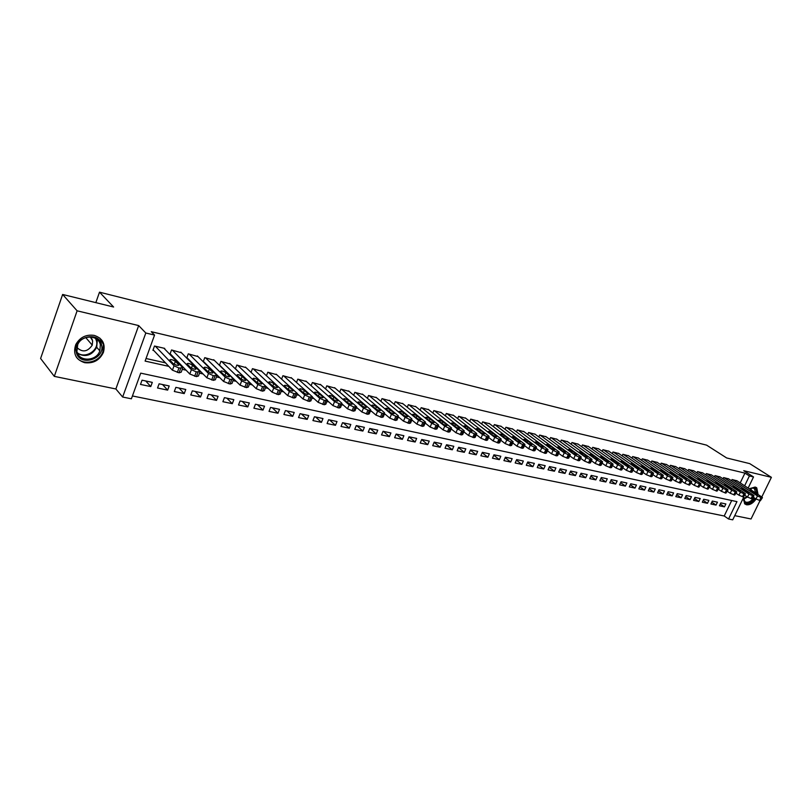 <?xml version="1.0" encoding="UTF-8"?>
<svg xmlns="http://www.w3.org/2000/svg" width="812" height="812" viewBox="0 0 812 812"><rect width="100%" height="100%" fill="white"/><g stroke="black" fill="none" stroke-linecap="round" stroke-linejoin="round"><path stroke-width="1.22" d="M84.661 362.69C93.39 363.705 99.653 360.254 103.428 352.347C105.631 343.892 102.576 338.239 94.283 335.407C86.113 334.229 79.952 337.284 75.79 344.552C72.796 353.626 75.76 359.675 84.661 362.69M743.305 498.01L744.685 503.856L746.492 504.77C749.892 505.135 753.1 503.217 756.094 498.994M758.063 494.549L756.764 487.88L755.099 487.058L749.202 488.773M743.792 497.025L732.718 519.832L728.557 518.99L736.961 501.633L140.72 373.144L131.392 398.804L122.653 397.038L145.815 333.011L154.554 335.082L145.104 361.086L168.794 366.354M115.862 388.968L138.679 325.582L77.11 310.813L62.636 294.462L40.6 358.488L54.302 376.372L115.862 388.968L122.653 397.038M734.748 515.65L751.039 518.98L760.012 500.628M132.427 395.962L724.213 515.996L728.557 518.99M77.11 310.813L54.302 376.372M761.788 496.985L771.4 477.324L743.762 470.696L753.526 476.948L748.136 488.073M62.636 294.462L113.609 307.017L99.511 292.168L706.592 445.138L726.649 457.948L749.73 463.632L771.4 477.324M164.572 348.896L164.755 348.399L154.483 346.024L152.92 350.317L153.783 350.52M181.452 352.773L171.535 349.972L169.972 354.225L170.814 354.418M198.026 356.59L188.293 353.839L186.73 358.051L187.552 358.244M214.317 360.335L204.746 357.645L203.213 361.746M230.334 364.02L220.925 361.381L219.433 365.329M246.077 367.643L236.82 365.065L235.378 368.851M261.545 371.206L252.451 368.668L251.05 372.332M276.76 374.708L267.818 372.221L266.448 375.753M291.721 378.148L282.921 375.712L281.591 379.123M306.439 381.538L297.781 379.153L296.492 382.442M320.913 384.868L312.397 382.523L311.138 385.71M335.143 388.146L326.769 385.852L325.541 388.928M349.16 391.374L340.908 389.121L339.71 392.094M362.944 394.551L354.824 392.338L353.656 395.221M376.504 397.677L368.516 395.505L367.379 398.296M389.861 400.752L381.995 398.621L380.889 401.321M403.006 403.787L395.261 401.686L394.175 404.315M415.947 406.771L408.324 404.701L407.269 407.248M428.695 409.705L421.184 407.675L420.149 410.151M441.241 412.597L433.841 410.598L432.837 413.003M453.603 415.45L446.316 413.481L445.331 415.825M465.773 418.251L458.597 416.323L457.633 418.596M477.771 421.022L470.696 419.124L469.752 421.337M489.585 423.742L482.612 421.875L481.689 424.026M501.227 426.422L494.356 424.585L493.452 426.686M512.697 429.071L505.927 427.264L505.044 429.304M524.004 431.679L517.335 429.903L516.462 431.893M535.149 434.247L528.571 432.502L527.719 434.44M546.131 436.785L539.645 435.059L538.813 436.957M556.961 439.282L550.566 437.587L549.744 439.434M567.639 441.748L561.336 440.074L560.534 441.88M578.164 444.174L571.952 442.52L571.161 444.286M588.548 446.57L582.417 444.946L581.646 446.661M598.789 448.924L592.74 447.331L591.978 449.016M608.888 451.259L602.92 449.686L602.179 451.33M618.846 453.553L612.969 452L612.228 453.614M628.671 455.826L622.875 454.294L622.154 455.867M638.364 458.059L632.649 456.557L631.939 458.09M647.935 460.272L642.292 458.78L641.592 460.282M657.375 462.444L651.803 460.983L651.122 462.454M666.693 464.596L661.191 463.155L660.521 464.596M675.888 466.717L670.458 465.296L669.798 466.707M684.963 468.818L679.603 467.407L678.954 468.788M693.925 470.879L688.627 469.498L687.987 470.848M702.766 472.919L697.538 471.559L696.909 472.878M711.495 474.939L706.338 473.589L705.719 474.888M720.122 476.928L715.027 475.599L714.418 476.867M728.628 478.887L723.604 477.578L723.005 478.826M720.295 503.998L724.477 506.861L719.432 505.795L720.823 502.892L725.877 503.958L724.477 506.861M711.799 502.181L716.042 505.084L710.916 504.008L712.327 501.085L717.443 502.171L716.042 505.084M703.202 500.344L707.485 503.298L702.309 502.212L703.71 499.268L708.896 500.365L707.485 503.298M694.493 498.477L698.827 501.481L693.58 500.375L694.991 497.411L700.238 498.527L698.827 501.481M685.673 496.589L690.068 499.644L684.749 498.527L686.16 495.543L691.479 496.67L690.068 499.644M676.741 494.67L681.187 497.776L675.797 496.65L677.218 493.645L682.598 494.792L681.187 497.776M667.687 492.732L672.194 495.899L666.733 494.752L668.164 491.727L673.605 492.884L672.194 495.899M658.522 490.763L663.079 493.98L657.558 492.823L658.979 489.778L664.5 490.955L663.079 493.98M649.235 488.773L653.843 492.052L648.25 490.874L649.681 487.809L655.274 488.997L653.843 492.052M639.826 486.753L644.495 490.093L638.821 488.895L640.262 485.809L645.926 487.017L644.495 490.093M630.295 484.703L635.025 488.103L629.28 486.895L630.711 483.79L636.456 485.008L635.025 488.103M620.632 482.622L625.423 486.094L619.597 484.865L621.038 481.739L626.864 482.967L625.423 486.094M610.837 480.521L615.689 484.053L609.792 482.815L611.233 479.659L617.13 480.907L615.689 484.053M600.921 478.38L605.823 481.983L599.845 480.724L601.296 477.547L607.274 478.816L605.823 481.983M590.862 476.218L595.825 479.882L589.766 478.613L591.217 475.416L597.287 476.705L595.825 479.882M580.661 474.015L585.696 477.76L579.555 476.471L581.006 473.254L587.157 474.553L585.696 477.76M570.328 471.792L575.424 475.609L569.192 474.299L570.653 471.051L576.885 472.381L575.424 475.609M559.844 469.529L565.01 473.426L558.686 472.097L560.158 468.828L566.471 470.168L565.01 473.426M549.216 467.235L554.444 471.214L548.039 469.864L549.511 466.575L555.915 467.935L554.444 471.214M538.437 464.911L543.736 468.971L537.239 467.6L538.711 464.281L545.207 465.662L543.736 468.971M527.506 462.546L532.875 466.687L526.288 465.306L527.759 461.967L534.357 463.358L532.875 466.687M516.422 460.15L521.862 464.383L515.173 462.982L516.655 459.612L523.344 461.023L521.862 464.383M505.176 457.714L510.687 462.038L503.907 460.617L505.389 457.217L512.169 458.658L510.687 462.038M493.767 455.238L499.35 459.663L492.468 458.222L493.96 454.791L500.831 456.253L499.35 459.663M482.186 452.731L487.85 457.247L480.866 455.786L482.358 452.335L489.342 453.817L487.85 457.247M470.442 450.183L476.177 454.801L469.092 453.319L470.584 449.838L477.669 451.34L476.177 454.801M458.516 447.595L464.332 452.325L457.146 450.812L458.638 447.31L465.824 448.833L464.332 452.325M446.417 444.966L452.314 449.797L445.017 448.265L446.519 444.743L453.817 446.285L452.314 449.797M434.136 442.296L440.114 447.239L432.705 445.686L434.207 442.134L441.616 443.697L440.114 447.239M421.672 439.576L427.721 444.641L420.2 443.068L421.712 439.485L429.233 441.078L427.721 444.641M409.015 436.815L415.145 442.012L407.512 440.408L409.025 436.795L416.657 438.409L415.145 442.012M396.246 434.085L402.387 439.333L394.622 437.709L396.144 434.055L403.889 435.699L402.387 439.333M383.325 431.345L389.415 436.612L381.538 434.958L383.051 431.284L390.927 432.958L389.415 436.612M370.201 428.563L376.25 433.852L368.242 432.177L369.764 428.472L377.763 430.167L376.25 433.852M356.874 425.732L362.873 431.05L354.742 429.345L356.265 425.61L364.395 427.325L362.873 431.05M343.334 422.869L349.282 428.198L341.03 426.473L342.552 422.697L350.804 424.453L349.282 428.198M329.591 419.946L335.478 425.305L327.084 423.549L328.616 419.743L337 421.519L335.478 425.305M315.614 416.992L321.45 422.362L312.924 420.575L314.457 416.739L322.973 418.545L321.45 422.362M301.414 413.978L307.19 419.378L298.532 417.561L300.064 413.694L308.722 415.531L307.19 419.378M286.991 410.923L292.706 416.343L283.895 414.496L285.428 410.588L294.238 412.455L292.706 416.343M272.325 407.807L277.978 413.257L269.026 411.379L270.558 407.431L279.511 409.329L277.978 413.257M257.424 404.65L262.997 410.111L253.892 408.203L255.435 404.234L264.539 406.162L262.997 410.111M242.27 401.443L247.772 406.924L238.515 404.985L240.058 400.966L249.314 402.935L247.772 406.924M226.852 398.174L232.293 403.676L222.874 401.707L224.416 397.657L233.836 399.646L232.293 403.676M211.181 394.845L216.54 400.377L206.969 398.367L208.511 394.287L218.083 396.317L216.54 400.377M195.245 391.475L200.523 397.017L190.779 394.977L192.322 390.846L202.066 392.917L200.523 397.017M179.036 388.034L184.222 393.597L174.316 391.516L175.859 387.365L185.765 389.466L184.222 393.597M162.542 384.533L167.648 390.125L157.548 388.004L159.101 383.812L169.19 385.944L167.648 390.125M724.213 515.996L731.703 500.496M152.311 382.371L142.039 380.189L140.496 384.431L150.768 386.583L152.311 382.371M740.209 482.896L744.939 473.112L151.265 331.682L154.554 335.082M146.038 358.508L165.475 362.862M181.543 366.456L182.73 366.719M198.737 370.302L199.671 370.505M215.616 374.078L216.307 374.23M737.032 480.836L732.069 479.537L731.48 480.765M203.325 361.847L204.005 362.01M99.511 292.168L95.836 302.643M138.679 325.582L145.815 333.011M744.939 473.112L749.395 475.964L753.526 476.948M744.634 485.789L749.395 475.964M182.253 369.348L186.1 370.201M199.498 373.175L203.101 373.977M216.428 376.941L219.798 377.692M233.054 380.635L236.19 381.335M249.396 384.269L252.309 384.918M265.443 387.832L268.143 388.43M281.216 391.333L283.703 391.892M296.715 394.784L298.989 395.292M311.94 398.164L314.031 398.631M326.921 401.493L328.809 401.92M341.649 404.772L343.344 405.147M356.123 407.989L357.645 408.324M370.363 411.146L371.703 411.451M384.37 414.262L385.548 414.526M398.144 417.327L399.159 417.551M411.704 420.332L412.547 420.525M425.041 423.296L425.732 423.458M438.175 426.219L438.703 426.341M488.905 436.876L487.535 440.053L486.358 440.419L480.948 438.257L476.431 434.724M145.754 380.98L150.768 386.583M736.687 480.602L761.666 496.903L762.448 497.573L760.986 497.543L757.464 495.959L732.495 479.628M753.303 497.167L756.013 498.944L757.464 495.959M757.606 494.579L754.916 493.97L749.933 490.59L753.221 491.717L757.606 494.579L757.342 495.127M762.346 497.776L760.377 500.71L756.013 498.944M749.344 488.865L753.82 487.799C756.063 488.479 756.967 490.397 756.54 493.554M754.713 498.091C752.115 501.765 749.334 503.44 746.37 503.115C744.127 502.466 743.203 500.568 743.599 497.411M743.569 497.624L744.787 501.542L746.218 502.263C748.968 502.567 751.547 501.004 753.952 497.594M755.688 493.006L754.449 488.743L753.11 488.083L749.608 488.702M744.563 503.744L745.822 504.242C749.212 504.617 752.389 502.709 755.363 498.517M757.322 494.072L755.739 487.251M101.581 344.988C105.337 359.554 79.048 367.095 76.267 352.083C72.359 337.254 99.145 329.926 101.581 344.988M76.927 351.464C78.734 362.05 96.445 361.492 99.846 350.885L100.353 344.897C98.8 334.727 81.819 334.422 77.708 344.643L76.927 351.464M76.846 347.424C82.398 352.712 87.534 351.941 92.253 345.13L92.639 340.807L90.284 336.939M76.074 356.62C81.779 366.161 99.318 362.862 102.85 351.769L103.439 344.471L99.815 338.076M92.243 339.558L91.096 337.731M728.273 478.654L753.242 495.015L754.013 495.685L752.531 495.665L748.979 494.072L724.03 477.679M744.756 495.249L747.527 497.076L748.979 494.072M749.171 492.681L746.451 492.072L741.468 488.682L744.797 489.819L749.171 492.681L748.897 493.239M753.912 495.899L751.922 498.852L747.527 497.076M719.757 476.685L744.706 493.117L745.467 493.777L743.965 493.757L740.392 492.153L715.453 475.7M736.108 493.31L738.93 495.178L740.392 492.153M740.625 490.773L737.875 490.154L732.901 486.753L736.251 487.89L740.625 490.773L740.361 491.331M745.365 494L743.356 496.964L738.93 495.178M711.129 474.695L736.058 491.189L736.819 491.849L735.276 491.818L731.693 490.215L706.775 473.69M727.349 491.341L730.221 493.26L731.693 490.215M731.977 488.824L729.186 488.205L724.223 484.794L727.603 485.931L731.977 488.824L731.703 489.392M736.707 492.072L734.687 495.056L730.221 493.26M702.39 472.675L727.298 489.23L728.049 489.89L726.486 489.869L722.873 488.245L697.985 471.66M718.468 489.342L721.401 491.311L722.873 488.245M723.208 486.865L720.376 486.226L715.433 482.815L718.843 483.962L723.208 486.865L722.934 487.433M727.938 490.113L725.898 493.128L721.401 491.311M693.549 470.635L718.427 487.251L719.158 487.9L717.575 487.88L713.941 486.256L689.083 469.6M709.475 487.322L712.469 489.342L713.941 486.256M714.327 484.876L711.464 484.226L706.521 480.805L709.962 481.952L714.327 484.876L714.052 485.444M719.046 488.134L716.996 491.169L712.469 489.342M684.587 468.554L709.434 485.241L710.165 485.891L708.541 485.87L704.887 484.236L680.06 467.509M700.36 485.272L703.405 487.342L704.887 484.236M705.323 482.856L702.421 482.206L697.498 478.775L700.969 479.922L705.323 482.856L705.049 483.434M710.043 486.134L707.973 489.179L703.405 487.342M675.503 466.464L700.32 483.211L701.04 483.85L699.396 483.84L695.722 482.186L670.915 465.398M691.124 483.201L694.23 485.312L695.722 482.186M696.209 480.805L693.265 480.146L688.353 476.715L691.854 477.872L696.209 480.805L695.935 481.394M700.918 484.094L698.827 487.17L694.23 485.312M666.307 464.332L691.083 481.151L691.794 481.78L690.119 481.77L686.424 480.115L661.658 463.256M681.765 481.09L684.932 483.262L686.424 480.115M686.972 478.735L683.988 478.065L679.086 474.624L682.618 475.781L686.972 478.735L686.688 479.334M691.672 482.034L689.561 485.129L684.932 483.262M656.979 462.18L681.725 479.06L682.425 479.689L680.72 479.679L677.005 478.004L652.28 461.094M672.275 478.958L675.503 481.181L677.005 478.004M677.604 476.634L674.579 475.964L669.697 472.513L673.26 473.67L677.604 476.634L677.32 477.233M682.303 479.953L680.933 482.856L680.172 483.059L675.503 481.181M647.54 459.998L672.245 476.948L672.925 477.557L671.199 477.557L667.454 475.873L642.769 458.892M662.653 476.796L665.952 479.07L667.454 475.873M668.114 474.512L665.048 473.822L660.186 470.371L663.78 471.539L668.114 474.512L667.829 475.111M672.803 477.832L671.433 480.745L670.651 480.968L665.952 479.07M637.968 457.785L662.622 474.797L663.302 475.406L661.536 475.416L657.771 473.721L633.127 456.669M652.899 474.594L656.269 476.938L657.771 473.721M658.491 472.351L655.375 471.65L650.534 468.189L654.157 469.366L658.491 472.351L658.207 472.96M663.171 475.69L661.8 478.623L660.998 478.847L656.269 476.938M628.265 455.542L652.878 472.625L653.538 473.223L651.742 473.234L647.956 471.528L623.362 454.405M643.013 472.371L646.443 474.766L647.956 471.528M648.737 470.168L649.255 470.635C648.94 471.072 647.722 470.676 645.581 469.458L640.749 465.986L644.413 467.164L648.737 470.168L648.443 470.777M653.406 473.518L652.036 476.461L651.224 476.695L646.443 474.766M618.429 453.269L642.992 470.422L643.642 471.011L641.815 471.021L637.999 469.306L613.466 452.122M632.984 470.107L636.486 472.574L637.999 469.306M638.841 467.945L639.359 468.412C639.044 468.859 637.806 468.463 635.644 467.235L630.843 463.753C631.157 463.317 632.386 463.713 634.537 464.931L638.841 467.945L638.557 468.565M643.51 471.315L642.13 474.269L641.297 474.512L636.486 472.574M608.462 450.964L632.974 468.179L633.614 468.768L631.746 468.778L627.909 467.052L603.428 449.797M622.824 467.813L626.387 470.341L627.909 467.052M628.813 465.702L629.32 466.159C629.006 466.616 627.757 466.22 625.575 464.971L620.784 461.49C621.099 461.043 622.347 461.439 624.519 462.678L628.813 465.702L628.529 466.321M633.472 469.072L632.091 472.046L631.239 472.3L626.387 470.341M598.363 448.63L622.804 465.915L623.433 466.494L621.535 466.514L617.668 464.768L593.257 447.453M612.512 465.489L616.146 468.088L617.668 464.768M618.642 463.419L619.14 463.875C618.825 464.332 617.567 463.936 615.364 462.678L610.594 459.196C610.908 458.739 612.167 459.135 614.359 460.384L618.642 463.419L618.358 464.048M623.291 466.809L621.911 469.793L621.038 470.057L616.146 468.088M588.111 446.265L612.502 463.611L613.111 464.18L611.182 464.2L607.295 462.454L582.935 445.067M602.057 463.134L605.762 465.794L607.295 462.454M608.33 461.104L608.817 461.551C608.492 462.028 607.224 461.632 605.001 460.363L600.251 456.872C600.576 456.395 601.844 456.791 604.057 458.059L608.33 461.104L608.046 461.744M612.958 464.505L611.588 467.509L610.695 467.773L605.762 465.794M577.728 443.859L602.047 461.287L602.646 461.835L600.677 461.866L596.759 460.099L572.48 442.642M591.451 460.739L595.226 463.469L596.759 460.099M597.876 458.76L598.342 459.196C598.028 459.683 596.739 459.287 594.496 457.998L589.766 454.507C590.091 454.03 591.369 454.426 593.602 455.705L597.876 458.76L597.581 459.399M602.494 462.18L601.113 465.195L600.2 465.469L595.226 463.469M567.192 441.423L591.441 458.912L592.029 459.46L590.019 459.501L586.081 457.724L561.874 440.195M580.692 458.303L584.549 461.114L586.081 457.724M587.259 456.385L587.726 456.811C587.401 457.318 586.102 456.912 583.838 455.613L579.129 452.111C579.453 451.614 580.753 452.02 583.006 453.309L587.259 456.385L586.974 457.024M591.867 459.805L590.497 462.84L589.553 463.124L584.549 461.114M556.514 438.957L580.681 456.517L581.25 457.054L579.21 457.095L575.241 455.299L551.115 437.709M569.77 455.837L573.698 458.719L575.241 455.299M576.5 453.969L576.956 454.395C576.621 454.903 575.312 454.507 573.018 453.187L568.339 449.686C568.674 449.178 569.973 449.574 572.257 450.883L576.5 453.969L576.205 454.618M581.087 457.41L579.717 460.455L578.753 460.749L573.698 458.719M545.674 436.45L569.76 454.081L570.328 454.608L568.238 454.649L564.249 452.852L540.203 435.181M558.697 453.329L562.706 456.293L564.249 452.852M565.578 451.523L566.025 451.929C565.69 452.457 564.37 452.061 562.056 450.731L557.397 447.219C557.732 446.701 559.052 447.097 561.356 448.427L565.578 451.523L565.284 452.172M570.156 454.974L568.786 458.039L567.801 458.333L562.706 456.293M534.682 433.912L558.686 451.604L559.235 452.122L557.103 452.172L553.084 450.355L529.13 432.623M547.45 450.782L551.541 453.827L553.084 450.355M554.494 449.036L554.931 449.442C554.596 449.98 553.256 449.574 550.922 448.234L546.293 444.722C546.628 444.184 547.958 444.59 550.282 445.93L554.494 449.036L554.2 449.696M559.062 452.507L557.682 455.583L556.677 455.887L551.541 453.827M523.537 431.334L547.45 449.097L547.978 449.604L545.806 449.655L541.766 447.828L517.904 430.035M536.042 448.204L540.213 451.33L541.766 447.828M543.258 446.519L543.675 446.915C543.34 447.463 541.99 447.057 539.625 445.697L535.017 442.185C535.362 441.637 536.702 442.043 539.056 443.393L543.258 446.519L542.964 447.179M547.806 449.99L546.425 453.096L545.39 453.411L540.213 451.33M512.22 428.716L536.042 446.549L536.549 447.047L534.347 447.107L530.266 445.27L506.505 427.396M524.461 445.575L528.713 448.792L530.266 445.27M531.84 443.951L532.256 444.347C531.911 444.915 530.54 444.509 528.155 443.129L523.578 439.617C523.923 439.048 525.283 439.454 527.658 440.825L531.84 443.951L531.545 444.621M536.377 447.453L534.996 450.558L533.941 450.883L528.713 448.792M500.74 426.067L524.461 443.971L524.958 444.448L522.705 444.519L518.604 442.662L494.944 424.727M512.707 442.916L517.041 446.224L518.604 442.662M520.259 441.363L520.654 441.738C520.309 442.317 518.929 441.911 516.513 440.52L511.976 436.998C512.321 436.42 513.692 436.826 516.097 438.216L520.259 441.363L519.964 442.032M524.775 444.864L523.405 447.991L522.309 448.325L517.041 446.224M489.098 423.377L512.697 441.342L513.184 441.809L512.078 442.154L510.89 441.89L506.759 440.023L483.211 422.007M500.771 440.205L505.196 443.606L506.759 440.023M508.505 438.724L508.891 439.089C508.535 439.688 507.145 439.282 504.699 437.871L500.192 434.349C500.537 433.76 501.928 434.166 504.353 435.567L508.505 438.724L508.21 439.404M513.001 442.246L511.621 445.382L510.515 445.737L505.196 443.606M477.273 420.636L500.771 438.683L501.237 439.14L500.101 439.485L498.893 439.211L494.731 437.333L471.295 419.256M488.651 437.455L493.158 440.946L494.731 437.333M496.568 436.044L496.934 436.399C496.589 437.018 495.178 436.602 492.711 435.181L488.225 431.659C488.58 431.05 489.981 431.456 492.437 432.877L496.568 436.044L496.274 436.724M501.045 439.576L499.674 442.743L498.527 443.098L493.158 440.946M465.276 417.865L488.651 435.983L489.098 436.42L487.931 436.775L486.703 436.501L482.521 434.613L459.206 416.465M484.449 433.324L484.805 433.679C484.449 434.298 483.018 433.892 480.531 432.451L476.086 428.929C476.441 428.3 477.862 428.716 480.339 430.147L484.449 433.324L484.155 434.014M453.096 415.054L476.339 433.232L476.776 433.659L475.578 434.024L474.33 433.75L470.118 431.842L446.935 413.623M463.855 431.811L468.544 435.516L470.118 431.842M472.137 430.573L472.482 430.908C472.127 431.548 470.686 431.142 468.159 429.68L463.743 426.148C464.109 425.518 465.55 425.924 468.057 427.376L472.137 430.573L471.843 431.253M476.583 434.126L475.203 437.323L474.005 437.698L468.544 435.516M440.733 412.191L463.845 430.441L464.261 430.857L463.033 431.233L461.764 430.959L457.521 429.03L434.471 410.75M451.167 428.919L455.938 432.735L457.521 429.03M459.643 427.762L459.968 428.086C459.602 428.746 458.151 428.34 455.593 426.858L451.218 423.336C451.594 422.676 453.045 423.093 455.583 424.554L459.643 427.762L459.348 428.452M464.058 431.334L462.688 434.552L461.449 434.938L455.938 432.735M428.168 409.289L451.147 427.609L451.553 428.005L450.284 428.401L448.995 428.117L444.722 426.178L421.824 407.827M438.267 425.985L443.139 429.913L444.722 426.178M446.945 424.92L447.26 425.234C446.894 425.904 445.412 425.498 442.834 423.996L438.5 420.474C438.876 419.804 440.337 420.21 442.905 421.702L446.945 424.92L446.651 425.61M451.34 428.503L449.97 431.73L448.701 432.136L443.139 429.913M415.419 406.345L438.247 424.737L438.632 425.112L437.333 425.518L436.034 425.224L431.72 423.275L408.974 404.853M425.173 422.991L430.137 427.041L431.72 423.275M434.044 422.027L434.349 422.331C433.973 423.022 432.481 422.605 429.873 421.093L425.579 417.561C425.955 416.881 427.437 417.287 430.035 418.789L434.044 422.027L433.75 422.727M438.419 425.62L437.049 428.868L435.75 429.284L430.137 427.041M402.468 403.351L425.143 421.814L425.518 422.179L424.179 422.585L422.849 422.291L418.515 420.332L395.921 401.838M411.867 419.956L416.921 424.128L418.515 420.332M420.941 419.093L421.235 419.378C420.849 420.088 419.347 419.672 416.708 418.139L412.445 414.607C412.831 413.907 414.333 414.323 416.962 415.845L420.941 419.093L420.646 419.784M425.295 422.697L423.925 425.965L422.585 426.391L416.921 424.128M389.324 400.306L411.826 418.84L410.811 419.611L409.461 419.317L405.087 417.338L382.665 398.773M398.337 416.86L403.493 421.164L405.087 417.338M407.634 416.109L407.908 416.383C407.522 417.104 405.99 416.688 403.32 415.135L399.108 411.613C399.504 410.892 401.016 411.308 403.676 412.841L407.634 416.109L407.34 416.81M411.958 419.723L410.588 423.011L409.218 423.448L403.493 421.164M375.956 397.22L398.296 415.815L397.22 416.586L395.85 416.282L391.445 414.293L369.196 395.657M384.594 413.724L389.851 418.16L391.445 414.293M394.104 413.075L394.368 413.338C393.972 414.079 392.429 413.663 389.73 412.09L385.558 408.558C385.954 407.827 387.486 408.243 390.176 409.796L394.104 413.075L393.81 413.775M398.408 416.708L397.038 420.007L395.617 420.454L389.851 418.16M362.385 394.084L384.543 412.75L383.406 413.521L382.016 413.207L377.58 411.197L355.514 392.5M356.488 407.319L361.878 411.988L367.765 414.323L369.257 413.846L370.617 410.517L375.986 415.094L377.58 411.197M380.351 409.989L380.595 410.243C380.199 410.994 378.636 410.578 375.905 408.994L371.774 405.462C372.18 404.711 373.743 405.127 376.453 406.7L380.351 409.989L380.057 410.689M384.624 413.633L383.264 416.952L381.802 417.419L375.986 415.094M348.592 390.897L370.566 409.634L369.369 410.395L367.948 410.08L363.482 408.05L341.608 389.283M366.374 406.853L366.608 407.086C366.202 407.868 364.618 407.451 361.847 405.838L357.777 402.316C358.183 401.544 359.767 401.96 362.507 403.554L366.374 406.853L366.09 407.563M334.574 387.659L356.63 406.741L353.656 406.893L349.15 404.853L327.48 386.015M342.116 404.061L347.546 408.822L349.15 404.853M352.164 403.665L352.378 403.889C351.972 404.68 350.368 404.264 347.566 402.64L343.537 399.108C343.953 398.327 345.557 398.743 348.338 400.357L352.164 403.665L351.88 404.376M356.387 407.34L355.027 410.699L353.484 411.187L347.546 408.822M320.324 384.36L341.893 403.229L340.573 403.98L339.111 403.655L334.574 401.605L313.117 382.696M327.48 400.732L332.971 405.604L334.574 401.605M337.711 400.428L337.924 400.641C337.498 401.453 335.874 401.026 333.042 399.382L329.063 395.86C329.489 395.058 331.113 395.474 333.925 397.109L337.711 400.428L337.437 401.138M341.903 404.112L340.553 407.492L338.969 407.989L332.971 405.604M305.85 381.011L327.439 400.204L324.323 400.367L319.755 398.296L298.512 379.316M312.59 397.332L318.142 402.336L319.755 398.296M323.024 397.139L323.217 397.332C322.78 398.154 321.136 397.738 318.274 396.073L314.345 392.541C314.782 391.729 316.426 392.145 319.268 393.8L323.024 397.139L322.74 397.839M327.185 400.834L325.825 404.224L324.201 404.741L318.142 402.336M291.122 377.61L312.468 396.845L309.281 397.017L304.673 394.926L283.672 375.885M297.405 393.84L303.069 399.007L304.673 394.926M308.083 393.779L308.255 393.962C307.819 394.815 306.144 394.388 303.241 392.703L299.384 389.181C299.821 388.339 301.485 388.765 304.368 390.44L308.083 393.779L307.799 394.49M312.214 397.494L310.854 400.905L309.179 401.432L303.069 399.007M276.151 374.149L297.243 393.434L293.974 393.617L289.336 391.506L268.579 372.403M281.906 390.227L287.722 395.627L289.336 391.506M292.878 390.379L293.041 390.542C292.594 391.404 290.899 390.988 287.966 389.273L284.159 385.761C284.606 384.898 286.291 385.314 289.214 387.019L292.878 390.379L292.604 391.079M296.979 394.094L295.629 397.535L293.903 398.073L287.722 395.627M260.936 370.637L281.754 389.963L278.404 390.146L273.735 388.024L253.222 368.851M251.05 372.322L272.111 392.176L273.735 388.024M277.42 386.908L277.562 387.06C277.105 387.943 275.39 387.517 272.416 385.791L268.67 382.269C269.127 381.396 270.832 381.823 273.786 383.538L277.42 386.908L277.146 387.608M281.48 390.643L280.13 394.094L278.354 394.652L272.111 392.176M245.447 367.054L265.991 386.431L262.56 386.624L257.851 384.482L237.611 365.238M235.419 368.739L256.227 388.674L257.851 384.482M261.687 383.386L261.809 383.508C261.342 384.421 259.596 383.995 256.592 382.239L252.908 378.727C253.385 377.834 255.11 378.26 258.104 379.996L261.687 383.386L261.413 384.076M265.717 387.131L264.367 390.602L262.53 391.171L256.227 388.674M229.705 363.411L249.944 382.828L246.432 383.031L241.692 380.869L221.727 361.573M219.524 365.085L240.068 385.111L241.692 380.869M245.671 379.793L245.782 379.904C245.305 380.838 243.539 380.412 240.494 378.625L236.871 375.124C237.358 374.21 239.114 374.637 242.138 376.392L245.671 379.793L245.407 380.483M249.67 383.548L248.32 387.05L246.432 387.628L240.068 385.111M213.678 359.706L233.612 379.174L230.019 379.377L225.228 377.204L205.568 357.838M203.355 361.36L223.615 381.478L225.228 377.204M229.38 376.139L229.471 376.24C228.974 377.184 227.187 376.758 224.102 374.951L220.549 371.449C221.047 370.516 222.833 370.942 225.888 372.728L229.38 376.139L229.116 376.829M233.338 379.904L231.999 383.426L230.04 384.025L223.615 381.478M197.377 355.94L216.997 375.448L213.302 375.662L208.481 373.459L189.115 354.032M186.902 357.584L206.857 377.783L208.481 373.459M212.785 372.414L212.866 372.495C212.358 373.469 210.541 373.033 207.415 371.216L203.934 367.714C204.441 366.76 206.258 367.197 209.354 369.003L212.785 372.414L212.531 373.104M216.713 376.2L215.373 379.742L213.363 380.351L206.857 377.783M180.792 352.103L200.067 371.652L196.281 371.876L191.419 369.653L172.377 350.165M170.155 353.727L189.795 374.017L191.419 369.653M195.895 368.628L195.956 368.699C195.438 369.683 193.591 369.257 190.434 367.4L187.014 363.918C187.542 362.944 189.379 363.37 192.525 365.197L195.895 368.628L195.641 369.318M199.782 372.424L198.443 375.997L196.372 376.616L189.795 374.017M163.902 348.206L182.832 367.785L178.955 368.019L174.052 365.776L155.346 346.227M153.113 349.81L172.428 370.181L174.052 365.776M178.701 364.771L178.741 364.821C178.204 365.826 176.336 365.4 173.129 363.522L169.789 360.041C170.337 359.046 172.195 359.483 175.382 361.33L178.701 364.771L178.447 365.451M182.538 368.577L181.208 372.17L179.066 372.809L172.428 370.181M760.377 500.71L761.829 497.726M759.535 500.527L760.986 497.543M753.221 491.717L752.805 492.59M751.141 488.124L751.171 490.052M747.456 497.025L743.619 499.228M743.548 498.639L746.888 496.65M750.562 489.656L750.562 488.296M96.364 338.908L97.217 341.314L96.709 347.272C92.05 355.392 85.686 357.473 77.627 353.535M77.252 352.611C84.702 359.31 99.105 350.632 96.537 341.081L95.501 338.371M751.922 498.852L753.384 495.848M751.07 498.659L752.531 495.665M744.797 489.819L744.36 490.702M743.356 496.964L744.827 493.95M742.493 496.771L743.965 493.757M736.251 487.89L735.814 488.794M734.687 495.056L736.149 492.011M733.815 494.863L735.276 491.818M727.603 485.931L727.156 486.865M725.898 493.128L727.369 490.062M725.014 492.925L726.486 489.869M718.843 483.962L718.387 484.906M716.996 491.169L718.468 488.083M716.093 490.966L717.575 487.88M709.962 481.952L709.505 482.917M707.973 489.179L709.455 486.073M707.059 488.976L708.541 485.87M700.969 479.922L700.502 480.907M698.827 487.17L700.32 484.043M697.904 486.967L699.396 483.84M691.854 477.872L691.377 478.877M689.561 485.129L691.053 481.983M688.627 484.926L690.119 481.77M682.618 475.781L682.141 476.817M680.172 483.059L681.674 479.892M679.228 482.856L680.72 479.679M673.26 473.67L672.772 474.726M670.651 480.968L672.153 477.771M669.697 480.755L671.199 477.557M663.78 471.539L663.272 472.604M660.998 478.847L662.511 475.629M660.034 478.633L661.536 475.416M654.157 469.366L653.65 470.463M651.224 476.695L652.726 473.447M650.229 476.471L651.742 473.234M644.413 467.164L643.896 468.28M641.297 474.512L642.82 471.244M640.303 474.289L641.815 471.021M634.537 464.931L634.01 466.078M631.239 472.3L632.761 469.011M630.224 472.076L631.746 468.778M624.519 462.678L623.981 463.845M621.038 470.057L622.56 466.738M620.013 469.823L621.535 466.514M614.359 460.384L613.811 461.581M610.695 467.773L612.228 464.434M609.65 467.55L611.182 464.2M604.057 458.059L603.499 459.287M600.2 465.469L601.733 462.099M599.144 465.235L600.677 461.866M593.602 455.705L593.034 456.953M589.553 463.124L591.095 459.734M588.487 462.891L590.019 459.501M583.006 453.309L582.427 454.598M578.753 460.749L580.296 457.329M577.667 460.505L579.21 457.095M572.257 450.883L571.668 452.203M567.801 458.333L569.344 454.893M566.695 458.09L568.238 454.649M561.356 448.427L560.747 449.767M556.677 455.887L558.23 452.416M555.56 455.644L557.103 452.172M550.282 445.93L549.673 447.31M545.39 453.411L546.943 449.909M544.253 453.157L545.806 449.655M539.056 443.393L538.427 444.814M533.941 450.883L535.494 447.361M532.784 450.63L534.347 447.107M527.658 440.825L527.018 442.276M522.309 448.325L523.872 444.773M521.142 448.072L522.705 444.519M516.097 438.216L515.447 439.708M510.515 445.737L512.078 442.154M509.317 445.473L510.89 441.89M504.353 435.567L503.694 437.1M498.527 443.098L500.101 439.485M497.32 442.834L498.893 439.211M492.437 432.877L491.757 434.45M480.948 438.257L482.521 434.613M486.358 440.419L487.931 436.775M485.129 440.145L486.703 436.501M480.339 430.147L479.648 431.761M474.005 437.698L475.578 434.024M472.757 437.424L474.33 433.75M468.057 427.376L467.347 429.03M461.449 434.938L463.033 431.233M460.181 434.664L461.764 430.959M455.583 424.554L454.852 426.27M448.701 432.136L450.284 428.401M447.412 431.852L448.995 428.117M442.905 421.702L442.164 423.458M435.75 429.284L437.333 425.518M434.44 429L436.034 425.224M430.035 418.789L429.274 420.606M422.585 426.391L424.179 422.585M421.255 426.097L422.849 422.291M416.962 415.845L416.18 417.713M409.218 423.448L410.811 419.611M407.868 423.143L409.461 419.317M403.676 412.841L402.874 414.77M395.617 420.454L397.22 416.586M394.246 420.149L395.85 416.282M390.176 409.796L389.354 411.785M381.802 417.419L383.406 413.521M380.412 417.104L382.016 413.207M376.453 406.7L375.621 408.751M361.878 411.988L363.482 408.05M367.765 414.323L369.369 410.395M366.344 414.008L367.948 410.08M362.507 403.554L361.655 405.665M353.484 411.187L355.088 407.218M352.043 410.862L353.656 406.893M348.338 400.357L347.455 402.539M338.969 407.989L340.573 403.98M337.498 407.665L339.111 403.655M333.925 397.109L333.022 399.362M324.201 404.741L325.815 400.702M322.709 404.406L324.323 400.367M319.268 393.8L318.345 396.134M309.179 401.432L310.793 397.362M307.667 401.098L309.281 397.017M304.368 390.44L303.414 392.846M293.903 398.073L295.517 393.962M292.361 397.738L293.974 393.617M289.214 387.019L288.24 389.496M278.354 394.652L279.978 390.501M276.78 394.307L278.404 390.146M273.786 383.538L272.802 386.086M262.53 391.171L264.154 386.979M260.936 390.816L262.56 386.624M258.104 379.996L257.089 382.625M246.432 387.628L248.056 383.396M244.808 387.273L246.432 383.031M242.138 376.392L241.113 379.092M230.04 384.025L231.674 379.752M228.385 383.66L230.019 379.377M225.888 372.728L224.843 375.499M213.363 380.351L214.987 376.037M211.678 379.986L213.302 375.662M209.354 369.003L208.288 371.835M196.372 376.616L197.996 372.261M194.657 376.24L196.281 371.876M192.525 365.197L191.439 368.11M179.066 372.809L180.7 368.404M177.32 372.424L178.955 368.019M175.382 361.33L174.286 364.304M103.428 352.347L102.87 351.708M756.764 487.88L755.942 487.342M753.79 488.316L754.449 488.743M743.863 500.933L744.787 501.542M92.253 345.13L85.757 337.589M96.273 338.848L97.146 341.253L96.709 347.272L99.846 350.885M308.255 393.962L308.052 394.48M293.041 390.542L292.827 391.069M277.562 387.06L277.349 387.598M261.809 383.508L261.596 384.066M245.782 379.904L245.569 380.473M229.471 376.24L229.248 376.819M212.866 372.495L212.642 373.094M195.956 368.699L195.733 369.308M178.741 364.821L178.508 365.441"/></g></svg>
